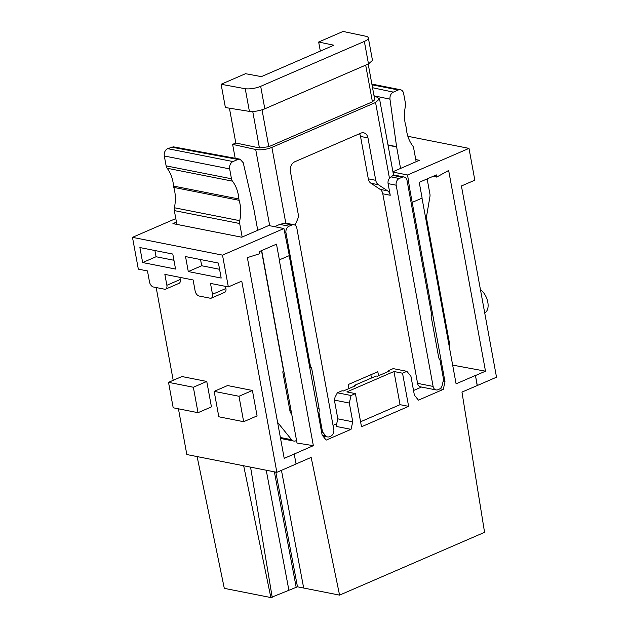 <?xml version="1.0" encoding="UTF-8"?>
<svg xmlns="http://www.w3.org/2000/svg" width="629" height="629" viewBox="0 0 629 629"><rect width="100%" height="100%" fill="white"/><g stroke="black" fill="none" stroke-linecap="round" stroke-linejoin="round"><path stroke-width="0.94" d="M407.859 136.296L468.998 148.381L407.568 174.98L409.691 188.771L408.52 188.543M409.691 188.771L412.192 202.396L422.122 198.104L419.221 182.331L436.361 174.909L436.699 177.079L448.65 170.459L485.494 371.189L475.469 375.529L477.301 385.522L496.517 377.203L461.419 185.98L474.832 180.177L468.998 148.381M197.113 456.575L224.301 588.351L270.863 597.55L297.478 586.81L339.574 595.12L484.566 532.331L461.961 392.087L477.301 385.522M480.422 289.529A13.563 7.855 66.6 0 1 487.813 302.242A13.563 7.855 66.6 0 1 484.707 312.88M175.798 218.585L132.483 237.345L222.509 255.13L283.931 228.531L289.316 255.618L279.26 259.895L313.352 445.662L297.014 443.028L261.688 250.554M222.509 255.13L228.343 286.926L241.756 281.116L276.854 472.332L296.062 464.013L294.23 454.02L284.206 458.36L247.362 257.631L259.808 253.684L259.352 251.569L276.493 244.146L279.386 259.919M132.483 237.345L138.325 269.133L147.477 270.95L149.482 281.847A4.843 2.807 -113.4 0 0 153.421 287.005L164.594 289.206A4.843 2.807 -113.4 0 0 165.686 289.112A4.843 2.807 -113.4 0 0 166.866 285.283L164.861 274.378L193.111 279.96L195.116 290.865A4.843 2.807 -113.4 0 0 199.047 296.015L210.228 298.225A4.843 2.807 -113.4 0 0 211.32 298.13A4.843 2.807 -113.4 0 0 212.492 294.301L210.495 283.396L228.343 286.926M185.531 256.577L218.436 263.079L221.188 278.065L188.283 271.563L185.531 256.577M139.897 247.559L172.802 254.061L175.554 269.055L142.649 262.552L139.897 247.559M156.181 287.547L173.203 380.317M178.439 408.819L186.829 454.547L276.854 472.332M407.568 174.98L392.976 172.102M415.761 159.569L419.378 160.285L392.913 171.748M436.699 177.079L433.027 176.348M176.45 222.1L172.928 223.625L241.733 237.219L268.732 225.528L283.931 228.531M412.192 202.396L445.01 381.85L443.091 381.465M475.469 375.529L477.175 385.498M289.206 255.665L322.127 435.064L326.184 440.103L351.013 429.348L336.083 426.399L337.828 418.851L352.759 421.8L351.013 429.348M337.828 418.851L334.384 400.099L349.315 403.047L351.061 395.499L355.409 393.612L361.494 426.769L408.622 406.365L402.536 373.209L406.884 371.322L410.941 376.362L414.377 395.114L418.434 400.154L443.264 389.398L439.97 388.746M422.012 198.143L456.096 383.839L475.343 375.505M485.494 371.189L452.66 365.111M294.23 454.02L313.352 445.662M296.047 463.943L311.158 457.401L339.574 595.12M445.01 381.85L443.264 389.398M349.315 403.047L352.759 421.8M225.52 286.368L225.905 288.491A4.843 2.807 -113.4 0 1 224.726 292.32L211.32 298.13M179.886 277.35L180.271 279.473A4.843 2.807 -113.4 0 1 179.1 283.302L165.686 289.112M243.659 421.705L257.072 415.895L252.402 390.46L238.989 396.27L243.659 421.705L218.821 416.799L214.159 391.364L238.989 396.27M214.159 391.364L227.564 385.553L252.402 390.46M168.525 382.346L181.938 376.535L206.768 381.449L193.355 387.252L168.525 382.346L173.195 407.781L198.025 412.687L193.355 387.252M198.025 412.687L211.438 406.884L206.768 381.449M219.576 269.291L201.689 265.76L200.549 259.549M188.283 271.563L201.689 265.76M173.942 260.272L156.063 256.742L154.923 250.531M142.649 262.552L156.063 256.742M334.384 400.099L335.053 397.221L337.372 392.795L342.082 390.751L343.324 390.994L355.652 385.663L354.41 385.412L376.158 375.993L377.4 376.244L389.721 370.906L388.478 370.662L393.196 368.618L406.884 371.322M296.133 586.999L274.378 471.844M297.478 586.81L275.817 472.127M337.372 392.795L351.061 395.499M355.409 393.612L346.846 391.922L393.966 371.511L402.536 373.209M408.622 406.365L400.052 404.667L393.966 371.511M400.052 404.667L360.574 421.768M388.36 371.495L388.478 370.662M354.284 386.253L354.41 385.412M372.478 60.415L368.484 63.914L264.809 108.809C259.541 110.885 254.407 111.742 249.406 111.396L245.247 88.736A11.629 3.515 -10.4 0 0 260.681 86.322L364.356 41.42A11.629 3.515 -10.4 0 0 368.335 37.85A11.629 3.515 -10.4 0 0 366.243 36.333L343.08 31.45L318.659 42.025L320.326 51.091M245.247 88.736L221.117 84.27L225.386 107.535L249.406 111.396M229.42 108.188L235.812 143.003L232.628 144.379L235.183 158.272M318.659 42.025L333.865 45.225L261.373 76.628L245.53 73.695L221.117 84.27M235.812 143.003L259.431 147.941L268.795 146.699L262.034 109.831M374.735 99.697L372.423 101.819L268.795 146.699M379.531 98.824L393.495 174.909L392.881 175.405A11.629 3.515 -10.4 0 1 391.01 176.867L389.461 178.227L375.56 102.503L379.531 98.855L376.779 97.07L374.153 96.489M375.56 102.503L271.893 147.398C266.161 149.592 260.768 150.292 255.712 149.505L232.628 144.379M431.816 315.467L407.049 180.507A5.331 4.033 101.2 0 0 404.093 177.001A5.331 4.033 101.2 0 0 402.143 177.236L399.242 178.494A5.331 4.033 101.2 0 0 396.176 185.217L433.106 386.426A5.331 4.033 101.2 0 0 436.054 389.925A5.331 4.033 101.2 0 0 438.004 389.697L439.246 389.154A5.331 4.033 101.2 0 0 442.234 385.168L443.241 380.836A5.331 4.033 101.2 0 0 443.311 378.108L439.97 359.882A5.897 4.466 101.2 0 1 438.61 357.075L431.038 315.813L431.816 315.467M309.79 367.831L310.75 367.902L285.983 232.934A5.331 4.033 101.2 0 1 289.049 226.212L291.95 224.962A5.331 4.033 101.2 0 1 293.9 224.726A5.331 4.033 101.2 0 1 296.857 228.225L333.787 429.442A5.331 4.033 101.2 0 1 330.712 436.164L329.478 436.699A5.331 4.033 101.2 0 1 327.528 436.927A5.331 4.033 101.2 0 1 325.563 435.693L323.235 432.807A5.331 4.033 101.2 0 1 322.245 430.535L318.903 412.309A5.897 4.466 101.2 0 0 319.107 408.826L311.536 367.564L310.75 367.902M293.9 224.726L285.825 223.13A5.331 4.033 101.2 0 0 285.794 223.122L283.718 223.334A11.629 3.515 -10.4 0 1 279.795 224.388L274.543 226.676M370.866 374.742L371.464 378.029M173.352 146.832L167.66 148.656A5.81 4.403 -78.8 0 0 164.311 155.984L166.127 165.867A5.81 4.403 -78.8 0 0 167.133 168.25A33.911 25.679 -78.8 0 1 173.541 186.082A5.81 4.403 -78.8 0 0 173.793 187.411A33.911 25.679 -78.8 0 1 174.39 207.759A5.81 4.403 -78.8 0 0 174.335 210.597L176.867 224.404M389.461 178.227A5.331 4.033 101.2 0 0 388.101 183.621L390.239 195.257A7.752 5.873 101.2 0 0 387.598 190.854L378.399 184.729A7.752 5.873 -78.8 0 1 375.757 180.326L367.973 137.916L360.527 136.438A7.752 5.873 -78.8 0 0 359.505 133.741M367.973 137.916A7.752 5.873 -78.8 0 0 363.68 132.821A7.752 5.873 -78.8 0 0 360.842 133.159L294.867 161.732A7.752 5.873 -78.8 0 0 290.401 171.505L298.185 213.915A7.752 5.873 101.2 0 1 297.431 219.788L294.977 225.166M436.054 389.925L420.534 386.859A5.331 4.033 101.2 0 1 417.577 383.36L382.786 193.787A7.752 5.873 101.2 0 0 380.144 189.384L370.953 183.251A7.752 5.873 -78.8 0 1 368.311 178.848L360.527 136.438M416.154 161.684L413.67 148.161A5.81 4.403 -78.8 0 0 412.663 145.779A33.911 25.679 101.2 0 1 406.255 127.946A5.81 4.403 -78.8 0 0 406.012 126.618A33.911 25.679 101.2 0 1 405.406 106.27A5.81 4.403 101.2 0 0 405.461 103.431L403.645 93.548A5.81 4.403 101.2 0 0 400.421 89.727A5.81 4.403 101.2 0 0 398.299 89.978L393.361 92.117C390.876 93.501 389.744 95.844 389.964 99.162L396.584 146.699L400.563 168.43M427.138 178.903L429.929 194.086A5.81 4.403 101.2 0 1 429.929 196.625L426.604 216.124A5.81 4.403 101.2 0 0 426.611 218.664L449.476 343.253A5.81 4.403 -78.8 0 1 449.397 346.233L449.287 346.721M421.509 387.047L413.536 390.507M336.688 423.789L333.032 425.369M277.601 422.358L291.557 439.702A5.81 4.403 -78.8 0 0 293.696 441.047A5.81 4.403 -78.8 0 0 295.827 440.795L296.55 440.481M348.953 388.565L348.214 384.555L377.817 371.731L378.556 375.741M174.39 207.759L239.735 220.677A5.81 4.403 101.2 0 0 239.68 223.515L242.165 237.039M239.735 220.677A33.911 25.679 101.2 0 0 239.13 200.321A5.81 4.403 -78.8 0 1 238.886 198.992A33.911 25.679 101.2 0 0 232.478 181.16A5.81 4.403 -78.8 0 1 231.472 178.778L166.127 165.867M257.748 230.285L253.786 208.702L243.234 162.714L240.026 159.168L237.943 159.428L233.005 161.567A5.81 4.403 101.2 0 0 229.656 168.902L231.472 178.778M261.483 250.641L283.655 371.456L282.767 371.841L289.953 410.981A5.441 4.12 101.2 0 0 291.683 413.984M317.912 412.074L318.903 412.309M166.866 285.283L180.271 279.473M212.492 294.301L225.905 288.491M243.675 465.782L270.863 597.55M272.208 597.361L250.562 467.143M288.884 590.136L266.232 470.233M303.681 588.036L281.454 470.343M368.484 63.914L364.356 41.42M264.809 108.809L260.681 86.322M259.431 147.941L252.74 111.482M365.685 65.125L372.423 101.819M284.827 232.714L285.983 232.934M269.699 225.717L255.712 149.505M285.794 223.122L271.893 147.398M392.881 175.405L402.143 177.236M279.795 224.388L289.049 226.212M288.514 403.165L289.741 403.393M317.252 408.48L319.107 408.826M391.01 176.867L399.242 178.494M388.101 183.621L396.176 185.217M283.718 223.334L291.95 224.962M375.757 180.326L368.311 178.848M378.399 184.729L370.953 183.251M396.632 146.989L388.038 145.181M396.584 146.699L387.983 144.89M389.964 99.162L374.027 95.805M393.361 92.117L372.541 87.73M371.998 84.781L398.299 89.978M417.577 383.36L433.106 386.426M291.557 439.702L280.377 437.493M174.335 210.597L239.68 223.515M173.793 187.411L239.13 200.321M238.886 198.992L173.541 186.082M167.133 168.25L232.478 181.16M164.311 155.984L229.656 168.902M167.66 148.656L233.005 161.567M237.943 159.428L171.261 147.092M321.262 430.346L322.245 430.535M321.655 432.493L323.235 432.807M322.119 435.016L325.563 435.693M289.867 410.525L291.093 410.792M291.109 413.465L291.604 413.575M382.786 193.787L390.239 195.257M380.144 189.384L387.598 190.854M372.486 60.447L368.335 37.85M368.193 64.04L374.735 99.673M393.463 174.901L404.093 177.001M371.873 84.082L400.421 89.727M293.696 441.047L280.55 438.452M240.019 159.168L173.337 146.832M322.889 436.015L327.528 436.927"/></g></svg>
